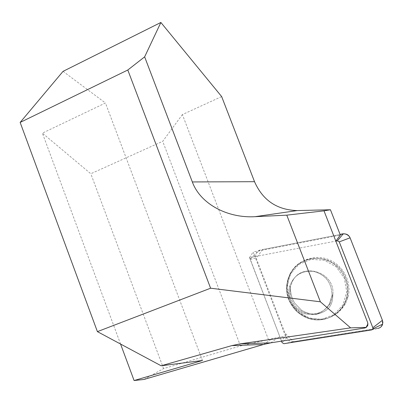 <?xml version="1.0" encoding="UTF-8"?>
<svg xmlns="http://www.w3.org/2000/svg" width="403" height="403" viewBox="0 0 403 403"><rect width="100%" height="100%" fill="white"/><g stroke="black" fill="none" stroke-linecap="round" stroke-linejoin="round"><path stroke-width="0.3" stroke-dasharray="2.02 1.51" d="M281.526 341.15L249.507 257.653L335.825 241.115L251.341 257.3L250.092 258.812L281.526 341.15L285.47 336.132L253.155 251.956L340.349 235.08M143.906 379.465L163.563 368.594L240.48 345.935L278.866 337.185L285.47 336.132M364.891 327.992L366.251 327.438M268.519 339.749L182.393 114.578L221.66 96.584M63.049 71.356L105.455 103.012L42.386 133.141L90.811 173.748L162.706 141.327L182.393 114.578M202.442 360.494L105.455 103.012M120.568 344.046L42.386 133.141M163.563 368.594L90.811 173.748M240.48 345.935L162.706 141.327M290.477 273.516L288.054 279.526L286.961 285.954C285.939 301.172 297.288 316.123 312.36 319.146C327.397 322.329 343.24 312.693 347.094 297.641C348.726 291.152 348.328 284.725 345.91 278.357C337.462 253.961 300.986 251.296 290.477 273.516M329.422 304.018L332.001 295.278C331.755 282.765 325.649 274.806 313.69 271.4C301.459 270.287 293.384 275.486 289.465 286.996C287.656 298.653 292.014 307.308 302.537 312.955C313.851 316.773 322.813 313.796 329.422 304.018C322.813 313.796 313.851 316.773 302.537 312.955C292.014 307.308 287.656 298.653 289.465 286.996C293.384 275.486 301.459 270.287 313.69 271.4C325.649 274.806 331.755 282.765 332.001 295.278L329.422 304.018M249.507 257.653L253.155 251.956M371.581 329.951L377.823 328.405L293.379 341.658C290.306 341.9 288.09 340.575 286.74 337.674L256.122 257.94L255.714 255.512C255.996 252.57 257.522 250.737 260.288 250.001L340.132 234.531L262.58 249.558L256.288 258.378L284.951 333.019L293.394 341.653L379.122 328.052M345.235 304.215C336.611 317.211 324.692 321.755 309.489 317.851C295.026 311.821 287.737 301.031 287.606 285.485L288.704 279.027L291.142 272.987C298.074 259.864 315.04 253.825 329.221 259.779C343.452 265.597 351.98 282.463 348.031 297.218L345.235 304.215M349.597 236.838L350.081 237.805M382.417 320.289L382.774 321.604M382.835 322.949L382.633 324.153M381.303 326.556L380.301 327.427M270.73 342.852L278.866 337.185M263.582 344.454L271.944 338.747M290.1 273.818C296.981 260.786 313.816 254.797 327.891 260.716C342.011 266.494 350.469 283.238 346.555 297.888C342.716 312.894 326.914 322.506 311.917 319.327C296.89 316.315 285.571 301.404 286.593 286.221L287.682 279.813L290.1 273.818L287.682 279.813L286.593 286.221C285.571 301.404 296.89 316.315 311.917 319.327C326.914 322.506 342.716 312.894 346.555 297.888C350.469 283.238 342.011 266.494 327.891 260.716C313.816 254.797 296.981 260.786 290.1 273.818M290.256 274.216L286.775 286.986L289.112 300.19L296.825 311.297L308.446 318.138L321.75 319.337L334.122 314.577L343.069 304.733L346.736 291.757L344.343 278.266L336.384 267.018L324.501 260.283L311.121 259.361L298.915 264.358L290.256 274.216L298.915 264.358L311.121 259.361L324.501 260.283L336.384 267.018L344.343 278.266L346.736 291.757L343.069 304.733L334.122 314.577L321.75 319.337L308.446 318.138L296.825 311.297L289.112 300.19L286.775 286.986L290.256 274.216M330.259 303.424C323.68 313.151 314.758 316.118 303.494 312.32C293.016 306.703 288.679 298.094 290.482 286.493L292.402 281.47C301.771 261.436 335.538 272.121 332.828 294.724L330.259 303.424L332.828 294.724C335.538 272.121 301.771 261.436 292.402 281.47L290.482 286.493C288.679 298.094 293.016 306.703 303.494 312.32C314.758 316.118 323.68 313.151 330.259 303.424M260.288 250.001L251.341 257.3M283.898 343.694L293.379 341.658M250.203 259.477L256.122 257.94M286.74 337.674L282.08 342.6M348.031 297.218L346.555 297.888C342.641 312.874 326.803 322.465 311.811 319.292C296.784 316.279 285.515 301.384 286.593 286.221C285.515 301.384 296.784 316.279 311.811 319.292C326.803 322.465 342.641 312.874 346.555 297.888L347.094 297.641M287.606 285.485L286.961 285.954M290.482 286.493C290.296 292.749 291.686 298.275 294.648 303.076L301.434 310.159C306.003 312.914 310.849 314.33 315.972 314.411C331.941 310.889 332.621 301.52 332.828 294.724L332.001 295.278L332.828 294.724C332.621 301.52 331.941 310.889 315.972 314.411C310.849 314.33 306.003 312.914 301.434 310.159L294.648 303.076C291.686 298.275 290.296 292.749 290.482 286.493L289.465 286.996L290.482 286.493M250.092 258.812L255.714 255.512"/><path stroke-width="0.6" d="M366.251 327.438L367.803 325.417L367.763 322.833L367.707 324.279L366.131 327.372L364.891 327.992L270.73 342.852L263.582 344.454L143.906 379.465L134.098 380.538L120.568 344.046M367.763 322.833L335.825 241.115L340.349 235.08L330.435 209.756L297.213 210.573C276.982 209.953 262.751 200.326 254.53 181.693L221.66 96.584L160.878 22.462L144.642 56.853L192.332 181.944C200.291 203.812 227.292 218.355 255.049 216.683L286.78 215.157L323.997 210.84L335.825 241.11L337.361 240.818L343.129 233.952C346.348 233.574 348.66 234.858 350.081 237.805L382.417 320.289L382.633 324.153C381.878 326.501 380.276 327.916 377.823 328.405M144.642 56.853L127.801 70.011L210.598 288.21L320.375 301.797L286.78 215.157M320.375 301.797L350.605 327.866L366.131 327.372M350.605 327.866L240.269 343.835L270.73 342.852M323.997 210.84L330.435 209.756M210.598 288.21L97.4 331.634L20.15 122.431L63.049 71.356L160.878 22.462M127.801 70.011L20.15 122.431M97.4 331.634L161.145 365.783L202.442 360.494L134.098 380.538M240.269 343.835L231.785 345.628L161.145 365.783M281.526 341.15L282.08 342.6L283.898 343.694L371.581 329.951L372.896 328.788L372.835 327.73L339.261 241.881L337.361 240.818M349.597 236.838C347.023 233.826 343.87 233.06 340.132 234.531L343.129 233.952M339.261 241.881L350.081 237.805L382.417 320.289L372.835 327.73M382.774 321.604L382.835 322.949M372.896 328.788L382.633 324.153L381.303 326.556M380.301 327.427L379.122 328.052M231.785 345.628L263.582 344.454M297.213 210.573L255.049 216.683M254.53 181.693L192.332 181.944M367.989 323.977L367.707 324.279"/></g></svg>
